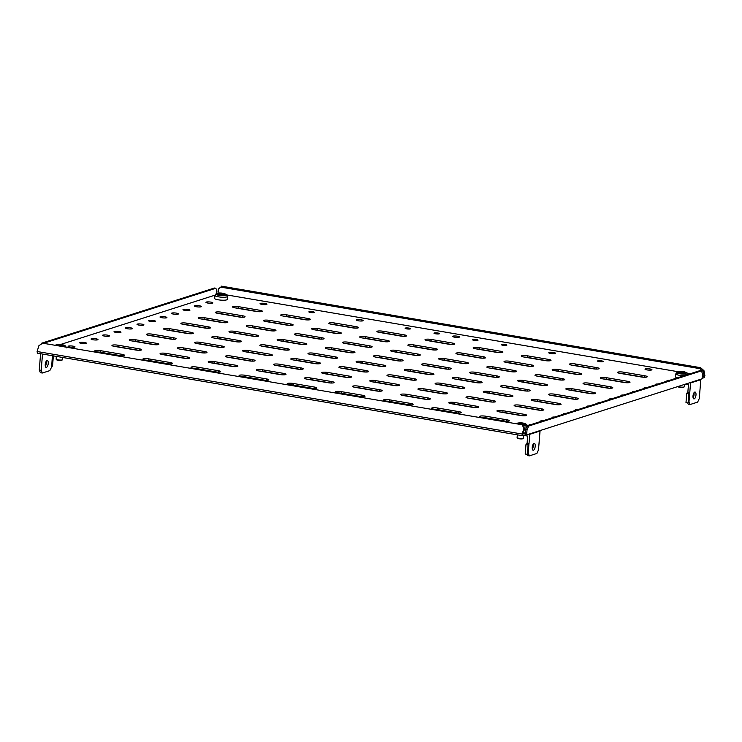 <?xml version="1.0" encoding="UTF-8"?>
<svg xmlns="http://www.w3.org/2000/svg" width="742" height="742" viewBox="0 0 742 742"><rect width="100%" height="100%" fill="white"/><g stroke="black" fill="none" stroke-linecap="round" stroke-linejoin="round"><path stroke-width="1.11" d="M222.368 293.368A4.443 0.844 -175.3 0 1 221.348 293.155L220.884 293.127A4.443 0.844 -175.3 0 1 218.881 293.229L218.658 293.266A4.443 0.844 -175.3 0 1 218.955 293.619A4.443 0.844 -175.3 0 1 218.871 293.767L219.131 293.86A4.443 0.844 -175.3 0 1 221.329 294.24L221.784 294.268A4.443 0.844 -175.3 0 1 223.796 294.166L224.01 294.12A4.443 0.844 -175.3 0 1 223.713 293.767A4.443 0.844 -175.3 0 1 223.806 293.619L223.546 293.526A4.443 0.844 -175.3 0 1 222.368 293.368M227.2 299.453A6.316 1.196 -175.3 0 1 218.194 299.796A6.316 1.196 -175.3 0 1 214.614 298.414L214.855 295.437A6.316 1.196 -175.3 0 0 218.436 296.828A6.316 1.196 -175.3 0 0 227.442 296.475L227.2 299.453M59.462 345.401A4.443 0.844 -175.3 0 1 60.482 345.605L60.946 345.642A4.443 0.844 -175.3 0 1 62.949 345.531L63.172 345.494A4.443 0.844 -175.3 0 1 62.875 345.141A4.443 0.844 -175.3 0 1 62.959 344.993L62.699 344.9A4.443 0.844 -175.3 0 1 60.501 344.529L60.037 344.501A4.443 0.844 -175.3 0 1 58.034 344.603L57.811 344.64A4.443 0.844 -175.3 0 1 58.108 344.993A4.443 0.844 -175.3 0 1 58.024 345.141L58.284 345.234A4.443 0.844 -175.3 0 1 59.462 345.401M62.69 357.477L62.514 359.675A3.209 0.603 -175.3 0 1 62.439 359.787L61.874 360.25A2.671 0.51 -175.3 0 1 58.117 360.306A2.671 0.51 -175.3 0 1 56.642 359.814L56.16 359.267A3.209 0.603 -175.3 0 1 56.114 359.147L56.336 356.401M62.439 359.787A3.209 0.603 -175.3 0 1 57.932 359.851A3.209 0.603 -175.3 0 1 56.16 359.267M522.516 423.172A4.443 0.844 -175.3 0 1 521.496 422.968L521.032 422.931A4.443 0.844 -175.3 0 1 519.029 423.042L518.825 423.098A4.443 0.844 -175.3 0 1 519.103 423.432A4.443 0.844 -175.3 0 1 519.02 423.58L519.279 423.673A4.443 0.844 -175.3 0 1 521.478 424.044L521.932 424.072A4.443 0.844 -175.3 0 1 523.945 423.97L524.14 423.914A4.443 0.844 -175.3 0 1 523.861 423.58A4.443 0.844 -175.3 0 1 523.954 423.432L523.694 423.339A4.443 0.844 -175.3 0 1 522.516 423.172M523.731 435.406L523.509 438.114A3.209 0.603 -175.3 0 1 523.435 438.225L522.869 438.689A2.671 0.51 -175.3 0 1 519.112 438.745A2.671 0.51 -175.3 0 1 517.638 438.253L517.155 437.706A3.209 0.603 -175.3 0 1 517.109 437.585L517.332 434.84M523.435 438.225A3.209 0.603 -175.3 0 1 518.927 438.29A3.209 0.603 -175.3 0 1 517.155 437.706M525.549 429.933A6.316 1.196 -175.3 0 1 524.121 430.026M681.221 372.484A4.443 0.844 -175.3 0 1 682.25 372.697L682.705 372.725A4.443 0.844 -175.3 0 1 684.718 372.623L684.912 372.558A4.443 0.844 -175.3 0 1 684.634 372.234A4.443 0.844 -175.3 0 1 684.727 372.085L684.467 371.992A4.443 0.844 -175.3 0 1 682.269 371.612L681.805 371.584A4.443 0.844 -175.3 0 1 679.802 371.686L679.579 371.733A4.443 0.844 -175.3 0 1 679.876 372.085A4.443 0.844 -175.3 0 1 679.793 372.234L680.052 372.326A4.443 0.844 -175.3 0 1 681.221 372.484M684.467 384.439L684.282 386.767A3.209 0.603 -175.3 0 1 684.207 386.879L683.642 387.343A2.671 0.51 -175.3 0 1 679.885 387.389A2.671 0.51 -175.3 0 1 678.411 386.907L678.04 386.489M684.207 386.879A3.209 0.603 -175.3 0 1 679.7 386.944A3.209 0.603 -175.3 0 1 678.086 386.48M677.298 377.863A6.316 1.196 -175.3 0 1 675.535 376.871L675.777 373.903A6.316 1.196 -175.3 0 0 679.357 375.285A6.316 1.196 -175.3 0 0 684.041 375.712M532.227 447.296A3.478 1.419 99.7 0 0 533.136 450.255A3.478 1.419 99.7 0 0 535.214 446.35A3.478 1.419 99.7 0 0 534.305 443.391A3.478 1.419 99.7 0 0 532.227 447.296M532.329 449.151A3.478 1.419 99.7 0 0 533.285 446.016A3.478 1.419 99.7 0 0 533.183 444.161M528.23 453.167L529.352 455.866L536.865 453.464L538.497 449.884L540.046 431.037L529.779 434.311L529.009 443.735L527.08 443.41L525.976 444.634L528.091 444.857L528.935 443.762L528.23 453.167M526.885 454.234L527.432 455.532L529.352 455.866M524.316 433.096L525.317 433.272L525.188 434.84L523.537 435.368L527.683 436.083L527.08 443.41M528.823 434.153L529.779 434.311M539.091 430.87L540.046 431.037M525.976 444.634L525.206 454.058L527.321 454.28L528.165 453.186M527.321 454.28L528.091 444.857M46.199 361.308A3.478 1.419 -80.3 0 1 46.31 363.163A3.478 1.419 -80.3 0 1 45.355 366.298M48.23 363.487A3.478 1.419 -80.3 0 1 46.152 367.392A3.478 1.419 -80.3 0 1 45.243 364.443A3.478 1.419 -80.3 0 1 47.321 360.538A3.478 1.419 -80.3 0 1 48.23 363.487M52.385 355.724L51.662 366.975L49.816 370.629L42.303 373.031L40.374 372.697L39.261 369.998L40.597 353.721M42.303 373.031L41.181 370.323L39.261 369.998M41.181 370.323L42.517 354.045M51.662 366.975L52.552 365.825L53.331 356.401L52.441 357.551M53.331 356.401L52.339 356.299M693 395.95A3.478 1.419 99.7 0 0 693.909 398.899A3.478 1.419 99.7 0 0 695.987 394.994A3.478 1.419 99.7 0 0 695.078 392.045A3.478 1.419 99.7 0 0 693 395.95M693.102 397.805A3.478 1.419 99.7 0 0 694.058 394.67A3.478 1.419 99.7 0 0 693.956 392.815M689.003 401.812L690.125 404.52L697.638 402.118L699.27 398.537L700.819 379.691L690.552 382.965L689.782 392.388L687.853 392.064L686.749 393.288L688.864 393.51L689.689 392.444L689.003 401.812M687.658 402.887L688.205 404.186L690.125 404.52M685.256 384.189L688.455 384.736L687.853 392.064M689.596 382.798L690.552 382.965M699.864 379.524L700.819 379.691M686.749 393.288L685.979 402.711L688.094 402.934L688.938 401.839M688.094 402.934L688.864 393.51M312.827 311.742A2.782 0.529 -175.3 0 1 314.413 312.345A2.782 0.529 -175.3 0 1 310.444 312.503A2.782 0.529 -175.3 0 1 308.867 311.89A2.782 0.529 -175.3 0 1 312.827 311.742M601.558 360.862A2.782 0.529 -175.3 0 1 603.135 361.475A2.782 0.529 -175.3 0 1 599.165 361.623A2.782 0.529 -175.3 0 1 597.588 361.02A2.782 0.529 -175.3 0 1 601.558 360.862M649.973 368.959A3.478 0.659 -175.3 0 1 651.949 369.72A3.478 0.659 -175.3 0 1 646.987 369.915A3.478 0.659 -175.3 0 1 645.011 369.145A3.478 0.659 -175.3 0 1 649.973 368.959M553.736 352.58A3.478 0.659 -175.3 0 1 555.702 353.34A3.478 0.659 -175.3 0 1 550.74 353.535A3.478 0.659 -175.3 0 1 548.774 352.775A3.478 0.659 -175.3 0 1 553.736 352.58M265.005 303.459A3.478 0.659 -175.3 0 1 266.981 304.22A3.478 0.659 -175.3 0 1 262.019 304.405A3.478 0.659 -175.3 0 1 260.052 303.645A3.478 0.659 -175.3 0 1 265.005 303.459M361.252 319.83A3.478 0.659 -175.3 0 1 363.218 320.59A3.478 0.659 -175.3 0 1 358.265 320.785A3.478 0.659 -175.3 0 1 356.29 320.025A3.478 0.659 -175.3 0 1 361.252 319.83M210.913 302.124A3.478 0.659 -175.3 0 1 212.88 302.884A3.478 0.659 -175.3 0 1 207.927 303.079A3.478 0.659 -175.3 0 1 205.951 302.319A3.478 0.659 -175.3 0 1 210.913 302.124M218.445 313.476A4.276 0.807 -175.3 0 1 221.32 313.755L241.827 317.242M215.764 312.113A4.276 0.807 -175.3 0 1 221.45 312.187L242.625 315.786A4.276 0.807 -175.3 0 1 245.055 316.723A4.276 0.807 -175.3 0 1 238.943 316.964L217.777 313.356A4.276 0.807 -175.3 0 1 215.347 312.419A4.276 0.807 -175.3 0 1 215.764 312.113M457.489 336.209A3.478 0.659 -175.3 0 1 459.465 336.97A3.478 0.659 -175.3 0 1 454.503 337.156A3.478 0.659 -175.3 0 1 452.527 336.395A3.478 0.659 -175.3 0 1 457.489 336.209M505.311 344.492A2.782 0.529 -175.3 0 1 506.888 345.095A2.782 0.529 -175.3 0 1 502.928 345.253A2.782 0.529 -175.3 0 1 501.342 344.64A2.782 0.529 -175.3 0 1 505.311 344.492M476.438 339.576A2.782 0.529 -175.3 0 1 478.015 340.188A2.782 0.529 -175.3 0 1 474.055 340.337A2.782 0.529 -175.3 0 1 472.478 339.734A2.782 0.529 -175.3 0 1 476.438 339.576M409.074 328.112A2.782 0.529 -175.3 0 1 410.651 328.725A2.782 0.529 -175.3 0 1 406.681 328.873A2.782 0.529 -175.3 0 1 405.104 328.27A2.782 0.529 -175.3 0 1 409.074 328.112M437.947 333.028A2.782 0.529 -175.3 0 1 439.524 333.64A2.782 0.529 -175.3 0 1 435.554 333.789A2.782 0.529 -175.3 0 1 433.977 333.177A2.782 0.529 -175.3 0 1 437.947 333.028M235.678 307.967A4.276 0.807 -175.3 0 1 238.553 308.255L259.06 311.742M232.997 306.613A4.276 0.807 -175.3 0 1 238.683 306.678L259.858 310.286A4.276 0.807 -175.3 0 1 262.288 311.223A4.276 0.807 -175.3 0 1 256.175 311.454L235.01 307.856A4.276 0.807 -175.3 0 1 232.58 306.919A4.276 0.807 -175.3 0 1 232.997 306.613M201.212 318.977A4.276 0.807 -175.3 0 1 204.087 319.264L224.594 322.751M198.531 317.622A4.276 0.807 -175.3 0 1 204.217 317.687L225.392 321.295A4.276 0.807 -175.3 0 1 227.813 322.232A4.276 0.807 -175.3 0 1 221.71 322.464L200.544 318.865A4.276 0.807 -175.3 0 1 198.114 317.928A4.276 0.807 -175.3 0 1 198.531 317.622M183.979 324.477A4.276 0.807 -175.3 0 1 186.854 324.764L207.361 328.252M181.298 323.122A4.276 0.807 -175.3 0 1 186.984 323.197L208.159 326.795A4.276 0.807 -175.3 0 1 210.58 327.732A4.276 0.807 -175.3 0 1 204.477 327.973L183.311 324.365A4.276 0.807 -175.3 0 1 180.881 323.429A4.276 0.807 -175.3 0 1 181.298 323.122M166.737 329.986A4.276 0.807 -175.3 0 1 169.621 330.264L190.128 333.761M164.065 328.632A4.276 0.807 -175.3 0 1 169.751 328.697L190.926 332.295A4.276 0.807 -175.3 0 1 193.347 333.241A4.276 0.807 -175.3 0 1 187.244 333.473L166.078 329.875A4.276 0.807 -175.3 0 1 163.648 328.938A4.276 0.807 -175.3 0 1 164.065 328.632M149.504 335.486A4.276 0.807 -175.3 0 1 152.388 335.774L172.895 339.261M146.833 334.132A4.276 0.807 -175.3 0 1 152.518 334.197L173.693 337.805A4.276 0.807 -175.3 0 1 176.114 338.742A4.276 0.807 -175.3 0 1 170.011 338.983L148.836 335.375A4.276 0.807 -175.3 0 1 146.415 334.438A4.276 0.807 -175.3 0 1 146.833 334.132M132.271 340.995A4.276 0.807 -175.3 0 1 135.155 341.274L155.662 344.761M129.6 339.641A4.276 0.807 -175.3 0 1 135.285 339.706L156.46 343.305A4.276 0.807 -175.3 0 1 158.881 344.242A4.276 0.807 -175.3 0 1 152.778 344.483L131.603 340.884A4.276 0.807 -175.3 0 1 129.182 339.938A4.276 0.807 -175.3 0 1 129.6 339.641M115.038 346.495A4.276 0.807 -175.3 0 1 117.922 346.783L138.429 350.27M112.367 345.141A4.276 0.807 -175.3 0 1 118.052 345.206L139.227 348.814A4.276 0.807 -175.3 0 1 141.648 349.751A4.276 0.807 -175.3 0 1 135.545 349.983L114.37 346.384A4.276 0.807 -175.3 0 1 111.949 345.447A4.276 0.807 -175.3 0 1 112.367 345.141M97.805 352.005A4.276 0.807 -175.3 0 1 100.689 352.283L121.196 355.77M95.134 350.641A4.276 0.807 -175.3 0 1 100.819 350.716L121.994 354.314A4.276 0.807 -175.3 0 1 124.415 355.251A4.276 0.807 -175.3 0 1 118.312 355.492L97.137 351.884A4.276 0.807 -175.3 0 1 94.716 350.947A4.276 0.807 -175.3 0 1 95.134 350.641M283.796 316.157A4.276 0.807 -175.3 0 1 286.672 316.435L307.179 319.932M281.116 314.803A4.276 0.807 -175.3 0 1 286.802 314.868L307.976 318.476A4.276 0.807 -175.3 0 1 310.406 319.412A4.276 0.807 -175.3 0 1 304.303 319.644L283.129 316.046A4.276 0.807 -175.3 0 1 280.699 315.109A4.276 0.807 -175.3 0 1 281.116 314.803M266.563 321.657A4.276 0.807 -175.3 0 1 269.439 321.945L289.946 325.432M263.883 320.303A4.276 0.807 -175.3 0 1 269.569 320.377L290.743 323.976A4.276 0.807 -175.3 0 1 293.173 324.913A4.276 0.807 -175.3 0 1 287.071 325.154L265.896 321.546A4.276 0.807 -175.3 0 1 263.466 320.609A4.276 0.807 -175.3 0 1 263.883 320.303M249.331 327.166A4.276 0.807 -175.3 0 1 252.206 327.445L272.713 330.932M246.65 325.812A4.276 0.807 -175.3 0 1 252.336 325.877L273.51 329.476A4.276 0.807 -175.3 0 1 275.941 330.413A4.276 0.807 -175.3 0 1 269.838 330.654L248.663 327.055A4.276 0.807 -175.3 0 1 246.233 326.109A4.276 0.807 -175.3 0 1 246.65 325.812M232.098 332.666A4.276 0.807 -175.3 0 1 234.973 332.954L255.48 336.441M229.417 331.312A4.276 0.807 -175.3 0 1 235.103 331.377L256.278 334.985A4.276 0.807 -175.3 0 1 258.708 335.922A4.276 0.807 -175.3 0 1 252.605 336.154L231.43 332.555A4.276 0.807 -175.3 0 1 229 331.618A4.276 0.807 -175.3 0 1 229.417 331.312M214.865 338.176A4.276 0.807 -175.3 0 1 217.74 338.454L238.247 341.941M212.184 336.822A4.276 0.807 -175.3 0 1 217.87 336.887L239.045 340.485A4.276 0.807 -175.3 0 1 241.475 341.422A4.276 0.807 -175.3 0 1 235.372 341.663L214.197 338.055A4.276 0.807 -175.3 0 1 211.767 337.118A4.276 0.807 -175.3 0 1 212.184 336.822M197.632 343.676A4.276 0.807 -175.3 0 1 200.507 343.963L221.014 347.451M194.951 342.322A4.276 0.807 -175.3 0 1 200.637 342.387L221.812 345.995A4.276 0.807 -175.3 0 1 224.242 346.931A4.276 0.807 -175.3 0 1 218.129 347.163L196.964 343.565A4.276 0.807 -175.3 0 1 194.534 342.628A4.276 0.807 -175.3 0 1 194.951 342.322M180.399 349.185A4.276 0.807 -175.3 0 1 183.274 349.463L203.781 352.951M177.718 347.822A4.276 0.807 -175.3 0 1 183.404 347.896L204.579 351.495A4.276 0.807 -175.3 0 1 207.009 352.431A4.276 0.807 -175.3 0 1 200.897 352.673L179.731 349.065A4.276 0.807 -175.3 0 1 177.301 348.128A4.276 0.807 -175.3 0 1 177.718 347.822M163.166 354.685A4.276 0.807 -175.3 0 1 166.041 354.964L186.548 358.46M160.485 353.331A4.276 0.807 -175.3 0 1 166.171 353.396L187.346 357.004A4.276 0.807 -175.3 0 1 189.766 357.941A4.276 0.807 -175.3 0 1 183.664 358.173L162.498 354.574A4.276 0.807 -175.3 0 1 160.068 353.637A4.276 0.807 -175.3 0 1 160.485 353.331M145.933 360.185A4.276 0.807 -175.3 0 1 148.808 360.473L169.315 363.96M143.252 358.831A4.276 0.807 -175.3 0 1 148.938 358.905L170.113 362.504A4.276 0.807 -175.3 0 1 172.534 363.441A4.276 0.807 -175.3 0 1 166.431 363.682L145.265 360.074A4.276 0.807 -175.3 0 1 142.835 359.137A4.276 0.807 -175.3 0 1 143.252 358.831M331.915 324.347A4.276 0.807 -175.3 0 1 334.79 324.625L355.297 328.112M329.235 322.993A4.276 0.807 -175.3 0 1 334.92 323.058L356.095 326.656A4.276 0.807 -175.3 0 1 358.525 327.593A4.276 0.807 -175.3 0 1 352.422 327.834L331.247 324.226A4.276 0.807 -175.3 0 1 328.817 323.289A4.276 0.807 -175.3 0 1 329.235 322.993M314.682 329.847A4.276 0.807 -175.3 0 1 317.557 330.134L338.064 333.622M312.002 328.493A4.276 0.807 -175.3 0 1 317.687 328.558L338.862 332.166A4.276 0.807 -175.3 0 1 341.292 333.102A4.276 0.807 -175.3 0 1 335.189 333.334L314.014 329.736A4.276 0.807 -175.3 0 1 311.584 328.799A4.276 0.807 -175.3 0 1 312.002 328.493M297.449 335.356A4.276 0.807 -175.3 0 1 300.325 335.634L320.832 339.122M294.769 333.993A4.276 0.807 -175.3 0 1 300.454 334.067L321.629 337.666A4.276 0.807 -175.3 0 1 324.059 338.602A4.276 0.807 -175.3 0 1 317.956 338.844L296.781 335.236A4.276 0.807 -175.3 0 1 294.351 334.299A4.276 0.807 -175.3 0 1 294.769 333.993M280.216 340.856A4.276 0.807 -175.3 0 1 283.092 341.144L303.599 344.631M277.536 339.502A4.276 0.807 -175.3 0 1 283.221 339.567L304.396 343.175A4.276 0.807 -175.3 0 1 306.826 344.112A4.276 0.807 -175.3 0 1 300.723 344.344L279.548 340.745A4.276 0.807 -175.3 0 1 277.118 339.808A4.276 0.807 -175.3 0 1 277.536 339.502M262.983 346.356A4.276 0.807 -175.3 0 1 265.859 346.644L286.366 350.131M260.303 345.002A4.276 0.807 -175.3 0 1 265.988 345.076L287.163 348.675A4.276 0.807 -175.3 0 1 289.593 349.612A4.276 0.807 -175.3 0 1 283.49 349.853L262.316 346.245A4.276 0.807 -175.3 0 1 259.885 345.308A4.276 0.807 -175.3 0 1 260.303 345.002M245.75 351.866A4.276 0.807 -175.3 0 1 248.626 352.144L269.133 355.641M243.07 350.512A4.276 0.807 -175.3 0 1 248.755 350.576L269.93 354.175A4.276 0.807 -175.3 0 1 272.36 355.121A4.276 0.807 -175.3 0 1 266.257 355.353L245.083 351.754A4.276 0.807 -175.3 0 1 242.653 350.818A4.276 0.807 -175.3 0 1 243.07 350.512M228.517 357.366A4.276 0.807 -175.3 0 1 231.393 357.653L251.9 361.141M225.837 356.012A4.276 0.807 -175.3 0 1 231.523 356.077L252.697 359.685A4.276 0.807 -175.3 0 1 255.127 360.621A4.276 0.807 -175.3 0 1 249.024 360.853L227.85 357.254A4.276 0.807 -175.3 0 1 225.42 356.318A4.276 0.807 -175.3 0 1 225.837 356.012M211.285 362.875A4.276 0.807 -175.3 0 1 214.16 363.153L234.667 366.641M208.604 361.521A4.276 0.807 -175.3 0 1 214.29 361.586L235.464 365.185A4.276 0.807 -175.3 0 1 237.894 366.121A4.276 0.807 -175.3 0 1 231.792 366.363L210.617 362.764A4.276 0.807 -175.3 0 1 208.187 361.818A4.276 0.807 -175.3 0 1 208.604 361.521M194.052 368.375A4.276 0.807 -175.3 0 1 196.927 368.663L217.434 372.15M191.371 367.021A4.276 0.807 -175.3 0 1 197.057 367.086L218.231 370.694A4.276 0.807 -175.3 0 1 220.662 371.631A4.276 0.807 -175.3 0 1 214.559 371.863L193.384 368.264A4.276 0.807 -175.3 0 1 190.954 367.327A4.276 0.807 -175.3 0 1 191.371 367.021M380.034 332.527A4.276 0.807 -175.3 0 1 382.918 332.815L403.425 336.302M377.353 331.173A4.276 0.807 -175.3 0 1 383.048 331.247L404.214 334.846A4.276 0.807 -175.3 0 1 406.644 335.783A4.276 0.807 -175.3 0 1 400.541 336.024L379.366 332.416A4.276 0.807 -175.3 0 1 376.945 331.479A4.276 0.807 -175.3 0 1 377.353 331.173M362.801 338.037A4.276 0.807 -175.3 0 1 365.685 338.315L386.183 341.812M360.12 336.683A4.276 0.807 -175.3 0 1 365.815 336.747L386.981 340.346A4.276 0.807 -175.3 0 1 389.411 341.292A4.276 0.807 -175.3 0 1 383.308 341.524L362.133 337.925A4.276 0.807 -175.3 0 1 359.703 336.989A4.276 0.807 -175.3 0 1 360.12 336.683M345.568 343.537A4.276 0.807 -175.3 0 1 348.452 343.824L368.95 347.312M342.887 342.183A4.276 0.807 -175.3 0 1 348.582 342.257L369.748 345.855A4.276 0.807 -175.3 0 1 372.178 346.792A4.276 0.807 -175.3 0 1 366.075 347.033L344.9 343.425A4.276 0.807 -175.3 0 1 342.47 342.489A4.276 0.807 -175.3 0 1 342.887 342.183M328.335 349.046A4.276 0.807 -175.3 0 1 331.22 349.324L351.717 352.812M325.655 347.692A4.276 0.807 -175.3 0 1 331.34 347.757L352.515 351.356A4.276 0.807 -175.3 0 1 354.945 352.292A4.276 0.807 -175.3 0 1 348.842 352.533L327.667 348.935A4.276 0.807 -175.3 0 1 325.237 347.989A4.276 0.807 -175.3 0 1 325.655 347.692M311.102 354.546A4.276 0.807 -175.3 0 1 313.987 354.834L334.484 358.321M308.422 353.192A4.276 0.807 -175.3 0 1 314.107 353.257L335.282 356.865A4.276 0.807 -175.3 0 1 337.712 357.802A4.276 0.807 -175.3 0 1 331.609 358.034L310.434 354.435A4.276 0.807 -175.3 0 1 308.004 353.498A4.276 0.807 -175.3 0 1 308.422 353.192M293.869 360.055A4.276 0.807 -175.3 0 1 296.744 360.334L317.251 363.821M291.189 358.692A4.276 0.807 -175.3 0 1 296.874 358.766L318.049 362.365A4.276 0.807 -175.3 0 1 320.479 363.302A4.276 0.807 -175.3 0 1 314.376 363.543L293.201 359.935A4.276 0.807 -175.3 0 1 290.771 358.998A4.276 0.807 -175.3 0 1 291.189 358.692M276.636 365.556A4.276 0.807 -175.3 0 1 279.511 365.843L300.018 369.33M273.956 364.201A4.276 0.807 -175.3 0 1 279.641 364.266L300.816 367.874A4.276 0.807 -175.3 0 1 303.246 368.811A4.276 0.807 -175.3 0 1 297.143 369.043L275.968 365.444A4.276 0.807 -175.3 0 1 273.538 364.507A4.276 0.807 -175.3 0 1 273.956 364.201M259.403 371.065A4.276 0.807 -175.3 0 1 262.278 371.343L282.785 374.831M256.723 369.702A4.276 0.807 -175.3 0 1 262.408 369.776L283.583 373.374A4.276 0.807 -175.3 0 1 286.013 374.311A4.276 0.807 -175.3 0 1 279.91 374.552L258.735 370.944A4.276 0.807 -175.3 0 1 256.305 370.008A4.276 0.807 -175.3 0 1 256.723 369.702M242.17 376.565A4.276 0.807 -175.3 0 1 245.045 376.843L265.553 380.34M239.49 375.211A4.276 0.807 -175.3 0 1 245.175 375.276L266.35 378.884A4.276 0.807 -175.3 0 1 268.78 379.821A4.276 0.807 -175.3 0 1 262.677 380.052L241.502 376.454A4.276 0.807 -175.3 0 1 239.072 375.517A4.276 0.807 -175.3 0 1 239.49 375.211M428.153 340.717A4.276 0.807 -175.3 0 1 431.037 341.005L451.544 344.492M425.481 339.363A4.276 0.807 -175.3 0 1 431.167 339.428L452.342 343.036A4.276 0.807 -175.3 0 1 454.763 343.973A4.276 0.807 -175.3 0 1 448.66 344.205L427.485 340.606A4.276 0.807 -175.3 0 1 425.064 339.669A4.276 0.807 -175.3 0 1 425.481 339.363M410.92 346.226A4.276 0.807 -175.3 0 1 413.804 346.505L434.311 349.992M408.239 344.872A4.276 0.807 -175.3 0 1 413.934 344.937L435.109 348.536A4.276 0.807 -175.3 0 1 437.53 349.473A4.276 0.807 -175.3 0 1 431.427 349.714L410.252 346.106A4.276 0.807 -175.3 0 1 407.831 345.169A4.276 0.807 -175.3 0 1 408.239 344.872M393.687 351.727A4.276 0.807 -175.3 0 1 396.571 352.014L417.078 355.501M391.006 350.372A4.276 0.807 -175.3 0 1 396.701 350.437L417.876 354.045A4.276 0.807 -175.3 0 1 420.297 354.982A4.276 0.807 -175.3 0 1 414.194 355.214L393.019 351.615A4.276 0.807 -175.3 0 1 390.598 350.678A4.276 0.807 -175.3 0 1 391.006 350.372M376.454 357.236A4.276 0.807 -175.3 0 1 379.338 357.514L399.845 361.002M373.773 355.872A4.276 0.807 -175.3 0 1 379.468 355.947L400.634 359.545A4.276 0.807 -175.3 0 1 403.064 360.482A4.276 0.807 -175.3 0 1 396.961 360.723L375.786 357.115A4.276 0.807 -175.3 0 1 373.365 356.179A4.276 0.807 -175.3 0 1 373.773 355.872M359.221 362.736A4.276 0.807 -175.3 0 1 362.105 363.014L382.612 366.511M356.54 361.382A4.276 0.807 -175.3 0 1 362.235 361.447L383.401 365.055A4.276 0.807 -175.3 0 1 385.831 365.992A4.276 0.807 -175.3 0 1 379.728 366.223L358.553 362.625A4.276 0.807 -175.3 0 1 356.132 361.688A4.276 0.807 -175.3 0 1 356.54 361.382M341.988 368.236A4.276 0.807 -175.3 0 1 344.872 368.524L365.379 372.011M339.307 366.882A4.276 0.807 -175.3 0 1 345.002 366.956L366.168 370.555A4.276 0.807 -175.3 0 1 368.598 371.492A4.276 0.807 -175.3 0 1 362.495 371.733L341.32 368.125A4.276 0.807 -175.3 0 1 338.899 367.188A4.276 0.807 -175.3 0 1 339.307 366.882M324.755 373.745A4.276 0.807 -175.3 0 1 327.639 374.024L348.137 377.52M322.074 372.391A4.276 0.807 -175.3 0 1 327.769 372.456L348.935 376.055A4.276 0.807 -175.3 0 1 351.365 377.001A4.276 0.807 -175.3 0 1 345.262 377.233L324.087 373.634A4.276 0.807 -175.3 0 1 321.657 372.688A4.276 0.807 -175.3 0 1 322.074 372.391M307.522 379.245A4.276 0.807 -175.3 0 1 310.406 379.533L330.904 383.02M304.841 377.891A4.276 0.807 -175.3 0 1 310.536 377.956L331.702 381.564A4.276 0.807 -175.3 0 1 334.132 382.501A4.276 0.807 -175.3 0 1 328.029 382.733L306.854 379.134A4.276 0.807 -175.3 0 1 304.424 378.197A4.276 0.807 -175.3 0 1 304.841 377.891M290.289 384.755A4.276 0.807 -175.3 0 1 293.173 385.033L313.671 388.52M287.608 383.401A4.276 0.807 -175.3 0 1 293.294 383.466L314.469 387.064A4.276 0.807 -175.3 0 1 316.899 388.001A4.276 0.807 -175.3 0 1 310.796 388.242L289.621 384.634A4.276 0.807 -175.3 0 1 287.191 383.697A4.276 0.807 -175.3 0 1 287.608 383.401M476.281 348.907A4.276 0.807 -175.3 0 1 479.156 349.194L499.663 352.682M473.6 347.553A4.276 0.807 -175.3 0 1 479.286 347.618L500.46 351.226A4.276 0.807 -175.3 0 1 502.881 352.162A4.276 0.807 -175.3 0 1 496.778 352.394L475.613 348.796A4.276 0.807 -175.3 0 1 473.183 347.859A4.276 0.807 -175.3 0 1 473.6 347.553M459.048 354.407A4.276 0.807 -175.3 0 1 461.923 354.695L482.43 358.182M456.367 353.053A4.276 0.807 -175.3 0 1 462.053 353.127L483.228 356.726A4.276 0.807 -175.3 0 1 485.648 357.663A4.276 0.807 -175.3 0 1 479.545 357.904L458.38 354.296A4.276 0.807 -175.3 0 1 455.95 353.359A4.276 0.807 -175.3 0 1 456.367 353.053M441.805 359.916A4.276 0.807 -175.3 0 1 444.69 360.195L465.197 363.691M439.134 358.562A4.276 0.807 -175.3 0 1 444.82 358.627L465.995 362.226A4.276 0.807 -175.3 0 1 468.415 363.172A4.276 0.807 -175.3 0 1 462.312 363.404L441.147 359.805A4.276 0.807 -175.3 0 1 438.717 358.868A4.276 0.807 -175.3 0 1 439.134 358.562M424.572 365.416A4.276 0.807 -175.3 0 1 427.457 365.704L447.964 369.191M421.901 364.062A4.276 0.807 -175.3 0 1 427.587 364.127L448.762 367.735A4.276 0.807 -175.3 0 1 451.182 368.672A4.276 0.807 -175.3 0 1 445.079 368.904L423.905 365.305A4.276 0.807 -175.3 0 1 421.484 364.368A4.276 0.807 -175.3 0 1 421.901 364.062M407.339 370.926A4.276 0.807 -175.3 0 1 410.224 371.204L430.731 374.691M404.668 369.572A4.276 0.807 -175.3 0 1 410.354 369.637L431.529 373.235A4.276 0.807 -175.3 0 1 433.949 374.172A4.276 0.807 -175.3 0 1 427.846 374.413L406.672 370.815A4.276 0.807 -175.3 0 1 404.251 369.868A4.276 0.807 -175.3 0 1 404.668 369.572M390.107 376.426A4.276 0.807 -175.3 0 1 392.991 376.713L413.498 380.201M387.435 375.072A4.276 0.807 -175.3 0 1 393.121 375.137L414.296 378.745A4.276 0.807 -175.3 0 1 416.716 379.681A4.276 0.807 -175.3 0 1 410.614 379.913L389.439 376.315A4.276 0.807 -175.3 0 1 387.018 375.378A4.276 0.807 -175.3 0 1 387.435 375.072M372.874 381.935A4.276 0.807 -175.3 0 1 375.758 382.213L396.265 385.701M370.202 380.572A4.276 0.807 -175.3 0 1 375.888 380.646L397.063 384.245A4.276 0.807 -175.3 0 1 399.484 385.181A4.276 0.807 -175.3 0 1 393.381 385.423L372.206 381.815A4.276 0.807 -175.3 0 1 369.785 380.878A4.276 0.807 -175.3 0 1 370.202 380.572M355.641 387.435A4.276 0.807 -175.3 0 1 358.525 387.723L379.032 391.21M352.96 386.081A4.276 0.807 -175.3 0 1 358.655 386.146L379.83 389.754A4.276 0.807 -175.3 0 1 382.251 390.691A4.276 0.807 -175.3 0 1 376.148 390.923L354.973 387.324A4.276 0.807 -175.3 0 1 352.552 386.387A4.276 0.807 -175.3 0 1 352.96 386.081M338.408 392.935A4.276 0.807 -175.3 0 1 341.292 393.223L361.799 396.71M335.727 391.581A4.276 0.807 -175.3 0 1 341.422 391.655L362.588 395.254A4.276 0.807 -175.3 0 1 365.018 396.191A4.276 0.807 -175.3 0 1 358.915 396.432L337.74 392.824A4.276 0.807 -175.3 0 1 335.319 391.887A4.276 0.807 -175.3 0 1 335.727 391.581M524.399 357.097A4.276 0.807 -175.3 0 1 527.274 357.375L547.782 360.862M521.719 355.743A4.276 0.807 -175.3 0 1 527.404 355.808L548.579 359.406A4.276 0.807 -175.3 0 1 551.009 360.343A4.276 0.807 -175.3 0 1 544.906 360.584L523.731 356.985A4.276 0.807 -175.3 0 1 521.301 356.039A4.276 0.807 -175.3 0 1 521.719 355.743M507.166 362.597A4.276 0.807 -175.3 0 1 510.042 362.884L530.549 366.372M504.486 361.243A4.276 0.807 -175.3 0 1 510.171 361.308L531.346 364.916A4.276 0.807 -175.3 0 1 533.776 365.852A4.276 0.807 -175.3 0 1 527.673 366.084L506.498 362.486A4.276 0.807 -175.3 0 1 504.068 361.549A4.276 0.807 -175.3 0 1 504.486 361.243M489.933 368.106A4.276 0.807 -175.3 0 1 492.809 368.384L513.316 371.872M487.253 366.743A4.276 0.807 -175.3 0 1 492.938 366.817L514.113 370.416A4.276 0.807 -175.3 0 1 516.543 371.352A4.276 0.807 -175.3 0 1 510.431 371.594L489.266 367.986A4.276 0.807 -175.3 0 1 486.835 367.049A4.276 0.807 -175.3 0 1 487.253 366.743M472.7 373.606A4.276 0.807 -175.3 0 1 475.576 373.894L496.083 377.381M470.02 372.252A4.276 0.807 -175.3 0 1 475.705 372.317L496.88 375.925A4.276 0.807 -175.3 0 1 499.31 376.862A4.276 0.807 -175.3 0 1 493.198 377.094L472.033 373.495A4.276 0.807 -175.3 0 1 469.603 372.558A4.276 0.807 -175.3 0 1 470.02 372.252M455.467 379.116A4.276 0.807 -175.3 0 1 458.343 379.394L478.85 382.881M452.787 377.752A4.276 0.807 -175.3 0 1 458.473 377.826L479.647 381.425A4.276 0.807 -175.3 0 1 482.077 382.362A4.276 0.807 -175.3 0 1 475.965 382.603L454.8 378.995A4.276 0.807 -175.3 0 1 452.37 378.058A4.276 0.807 -175.3 0 1 452.787 377.752M438.234 384.616A4.276 0.807 -175.3 0 1 441.11 384.894L461.617 388.391M435.554 383.262A4.276 0.807 -175.3 0 1 441.24 383.326L462.414 386.934A4.276 0.807 -175.3 0 1 464.835 387.871A4.276 0.807 -175.3 0 1 458.732 388.103L437.567 384.504A4.276 0.807 -175.3 0 1 435.137 383.568A4.276 0.807 -175.3 0 1 435.554 383.262M421.002 390.116A4.276 0.807 -175.3 0 1 423.877 390.403L444.384 393.891M418.321 388.762A4.276 0.807 -175.3 0 1 424.007 388.836L445.181 392.435A4.276 0.807 -175.3 0 1 447.602 393.371A4.276 0.807 -175.3 0 1 441.499 393.612L420.334 390.004A4.276 0.807 -175.3 0 1 417.904 389.068A4.276 0.807 -175.3 0 1 418.321 388.762M403.759 395.625A4.276 0.807 -175.3 0 1 406.644 395.903L427.151 399.4M401.088 394.271A4.276 0.807 -175.3 0 1 406.774 394.336L427.948 397.935A4.276 0.807 -175.3 0 1 430.369 398.881A4.276 0.807 -175.3 0 1 424.266 399.113L403.101 395.514A4.276 0.807 -175.3 0 1 400.671 394.568A4.276 0.807 -175.3 0 1 401.088 394.271M386.526 401.125A4.276 0.807 -175.3 0 1 389.411 401.413L409.918 404.9M383.855 399.771A4.276 0.807 -175.3 0 1 389.541 399.836L410.716 403.444A4.276 0.807 -175.3 0 1 413.136 404.381A4.276 0.807 -175.3 0 1 407.033 404.613L385.859 401.014A4.276 0.807 -175.3 0 1 383.438 400.077A4.276 0.807 -175.3 0 1 383.855 399.771M572.518 365.287A4.276 0.807 -175.3 0 1 575.393 365.565L595.9 369.052M569.837 363.923A4.276 0.807 -175.3 0 1 575.523 363.997L596.698 367.596A4.276 0.807 -175.3 0 1 599.128 368.533A4.276 0.807 -175.3 0 1 593.025 368.774L571.85 365.166A4.276 0.807 -175.3 0 1 569.42 364.229A4.276 0.807 -175.3 0 1 569.837 363.923M555.285 370.787A4.276 0.807 -175.3 0 1 558.16 371.065L578.667 374.562M552.604 369.433A4.276 0.807 -175.3 0 1 558.29 369.497L579.465 373.105A4.276 0.807 -175.3 0 1 581.895 374.042A4.276 0.807 -175.3 0 1 575.792 374.274L554.617 370.675A4.276 0.807 -175.3 0 1 552.187 369.739A4.276 0.807 -175.3 0 1 552.604 369.433M538.052 376.287A4.276 0.807 -175.3 0 1 540.927 376.574L561.434 380.062M535.372 374.933A4.276 0.807 -175.3 0 1 541.057 375.007L562.232 378.606A4.276 0.807 -175.3 0 1 564.662 379.542A4.276 0.807 -175.3 0 1 558.559 379.783L537.384 376.175A4.276 0.807 -175.3 0 1 534.954 375.239A4.276 0.807 -175.3 0 1 535.372 374.933M520.819 381.796A4.276 0.807 -175.3 0 1 523.694 382.074L544.201 385.571M518.139 380.442A4.276 0.807 -175.3 0 1 523.824 380.507L544.999 384.106A4.276 0.807 -175.3 0 1 547.429 385.052A4.276 0.807 -175.3 0 1 541.326 385.284L520.151 381.685A4.276 0.807 -175.3 0 1 517.721 380.748A4.276 0.807 -175.3 0 1 518.139 380.442M503.586 387.296A4.276 0.807 -175.3 0 1 506.461 387.584L526.968 391.071M500.906 385.942A4.276 0.807 -175.3 0 1 506.591 386.007L527.766 389.615A4.276 0.807 -175.3 0 1 530.196 390.552A4.276 0.807 -175.3 0 1 524.093 390.784L502.918 387.185A4.276 0.807 -175.3 0 1 500.488 386.248A4.276 0.807 -175.3 0 1 500.906 385.942M486.353 392.806A4.276 0.807 -175.3 0 1 489.228 393.084L509.735 396.571M483.673 391.451A4.276 0.807 -175.3 0 1 489.358 391.516L510.533 395.115A4.276 0.807 -175.3 0 1 512.963 396.052A4.276 0.807 -175.3 0 1 506.86 396.293L485.685 392.685A4.276 0.807 -175.3 0 1 483.255 391.748A4.276 0.807 -175.3 0 1 483.673 391.451M469.12 398.306A4.276 0.807 -175.3 0 1 471.995 398.593L492.502 402.081M466.44 396.951A4.276 0.807 -175.3 0 1 472.125 397.016L493.3 400.624A4.276 0.807 -175.3 0 1 495.73 401.561A4.276 0.807 -175.3 0 1 489.627 401.793L468.452 398.194A4.276 0.807 -175.3 0 1 466.022 397.258A4.276 0.807 -175.3 0 1 466.44 396.951M451.887 403.815A4.276 0.807 -175.3 0 1 454.763 404.093L475.27 407.581M449.207 402.452A4.276 0.807 -175.3 0 1 454.892 402.526L476.067 406.124A4.276 0.807 -175.3 0 1 478.497 407.061A4.276 0.807 -175.3 0 1 472.385 407.302L451.219 403.694A4.276 0.807 -175.3 0 1 448.789 402.758A4.276 0.807 -175.3 0 1 449.207 402.452M434.654 409.315A4.276 0.807 -175.3 0 1 437.53 409.603L458.037 413.09M431.974 407.961A4.276 0.807 -175.3 0 1 437.659 408.026L458.834 411.634A4.276 0.807 -175.3 0 1 461.264 412.571A4.276 0.807 -175.3 0 1 455.152 412.802L433.987 409.204A4.276 0.807 -175.3 0 1 431.556 408.267A4.276 0.807 -175.3 0 1 431.974 407.961M620.637 373.467A4.276 0.807 -175.3 0 1 623.521 373.755L644.019 377.242M617.956 372.113A4.276 0.807 -175.3 0 1 623.651 372.178L644.817 375.786A4.276 0.807 -175.3 0 1 647.247 376.723A4.276 0.807 -175.3 0 1 641.144 376.964L619.969 373.356A4.276 0.807 -175.3 0 1 617.539 372.419A4.276 0.807 -175.3 0 1 617.956 372.113M603.404 378.977A4.276 0.807 -175.3 0 1 606.288 379.255L626.786 382.742M600.723 377.622A4.276 0.807 -175.3 0 1 606.409 377.687L627.584 381.286A4.276 0.807 -175.3 0 1 630.014 382.223A4.276 0.807 -175.3 0 1 623.911 382.464L602.736 378.865A4.276 0.807 -175.3 0 1 600.306 377.919A4.276 0.807 -175.3 0 1 600.723 377.622M586.171 384.477A4.276 0.807 -175.3 0 1 589.055 384.764L609.553 388.252M583.49 383.122A4.276 0.807 -175.3 0 1 589.176 383.187L610.351 386.795A4.276 0.807 -175.3 0 1 612.781 387.732A4.276 0.807 -175.3 0 1 606.678 387.964L585.503 384.365A4.276 0.807 -175.3 0 1 583.073 383.428A4.276 0.807 -175.3 0 1 583.49 383.122M568.938 389.986A4.276 0.807 -175.3 0 1 571.813 390.264L592.32 393.752M566.257 388.623A4.276 0.807 -175.3 0 1 571.943 388.697L593.118 392.295A4.276 0.807 -175.3 0 1 595.548 393.232A4.276 0.807 -175.3 0 1 589.445 393.473L568.27 389.865A4.276 0.807 -175.3 0 1 565.84 388.929A4.276 0.807 -175.3 0 1 566.257 388.623M551.705 395.486A4.276 0.807 -175.3 0 1 554.58 395.774L575.087 399.261M549.024 394.132A4.276 0.807 -175.3 0 1 554.71 394.197L575.885 397.805A4.276 0.807 -175.3 0 1 578.315 398.742A4.276 0.807 -175.3 0 1 572.212 398.973L551.037 395.375A4.276 0.807 -175.3 0 1 548.607 394.438A4.276 0.807 -175.3 0 1 549.024 394.132M534.472 400.986A4.276 0.807 -175.3 0 1 537.347 401.274L557.854 404.761M531.791 399.632A4.276 0.807 -175.3 0 1 537.477 399.706L558.652 403.305A4.276 0.807 -175.3 0 1 561.082 404.242A4.276 0.807 -175.3 0 1 554.979 404.483L533.804 400.875A4.276 0.807 -175.3 0 1 531.374 399.938A4.276 0.807 -175.3 0 1 531.791 399.632M517.239 406.495A4.276 0.807 -175.3 0 1 520.114 406.774L540.621 410.27M514.558 405.141A4.276 0.807 -175.3 0 1 520.244 405.206L541.419 408.814A4.276 0.807 -175.3 0 1 543.849 409.751A4.276 0.807 -175.3 0 1 537.746 409.983L516.571 406.384A4.276 0.807 -175.3 0 1 514.141 405.447A4.276 0.807 -175.3 0 1 514.558 405.141M500.006 411.995A4.276 0.807 -175.3 0 1 502.881 412.283L523.388 415.77M497.326 410.641A4.276 0.807 -175.3 0 1 503.011 410.716L524.186 414.314A4.276 0.807 -175.3 0 1 526.616 415.251A4.276 0.807 -175.3 0 1 520.513 415.492L499.338 411.884A4.276 0.807 -175.3 0 1 496.908 410.947A4.276 0.807 -175.3 0 1 497.326 410.641M482.773 417.505A4.276 0.807 -175.3 0 1 485.648 417.783L506.155 421.27M480.093 416.151A4.276 0.807 -175.3 0 1 485.778 416.216L506.953 419.814A4.276 0.807 -175.3 0 1 509.383 420.751A4.276 0.807 -175.3 0 1 503.28 420.992L482.105 417.394A4.276 0.807 -175.3 0 1 479.675 416.447A4.276 0.807 -175.3 0 1 480.093 416.151M199.422 305.797A3.478 0.659 -175.3 0 1 201.397 306.557A3.478 0.659 -175.3 0 1 196.435 306.752A3.478 0.659 -175.3 0 1 194.46 305.982A3.478 0.659 -175.3 0 1 199.422 305.797M187.93 309.46A3.478 0.659 -175.3 0 1 189.906 310.221A3.478 0.659 -175.3 0 1 184.944 310.416A3.478 0.659 -175.3 0 1 182.977 309.655A3.478 0.659 -175.3 0 1 187.93 309.46M176.448 313.133A3.478 0.659 -175.3 0 1 178.414 313.894A3.478 0.659 -175.3 0 1 173.452 314.089A3.478 0.659 -175.3 0 1 171.485 313.328A3.478 0.659 -175.3 0 1 176.448 313.133M164.956 316.806A3.478 0.659 -175.3 0 1 166.922 317.567A3.478 0.659 -175.3 0 1 161.969 317.752A3.478 0.659 -175.3 0 1 159.994 316.992A3.478 0.659 -175.3 0 1 164.956 316.806M153.464 320.47A3.478 0.659 -175.3 0 1 155.44 321.23A3.478 0.659 -175.3 0 1 150.478 321.425A3.478 0.659 -175.3 0 1 148.502 320.665A3.478 0.659 -175.3 0 1 153.464 320.47M141.972 324.143A3.478 0.659 -175.3 0 1 143.948 324.903A3.478 0.659 -175.3 0 1 138.986 325.098A3.478 0.659 -175.3 0 1 137.02 324.328A3.478 0.659 -175.3 0 1 141.972 324.143M130.49 327.806A3.478 0.659 -175.3 0 1 132.456 328.576A3.478 0.659 -175.3 0 1 127.503 328.762A3.478 0.659 -175.3 0 1 125.528 328.001A3.478 0.659 -175.3 0 1 130.49 327.806M118.998 331.479A3.478 0.659 -175.3 0 1 120.974 332.24A3.478 0.659 -175.3 0 1 116.012 332.435A3.478 0.659 -175.3 0 1 114.036 331.674A3.478 0.659 -175.3 0 1 118.998 331.479M107.507 335.152A3.478 0.659 -175.3 0 1 109.482 335.913A3.478 0.659 -175.3 0 1 104.52 336.098A3.478 0.659 -175.3 0 1 102.554 335.338A3.478 0.659 -175.3 0 1 107.507 335.152M96.024 338.816A3.478 0.659 -175.3 0 1 97.99 339.576A3.478 0.659 -175.3 0 1 93.038 339.771A3.478 0.659 -175.3 0 1 91.062 339.011A3.478 0.659 -175.3 0 1 96.024 338.816M84.532 342.489A3.478 0.659 -175.3 0 1 86.508 343.249A3.478 0.659 -175.3 0 1 81.546 343.444A3.478 0.659 -175.3 0 1 79.57 342.683A3.478 0.659 -175.3 0 1 84.532 342.489M73.041 346.152A3.478 0.659 -175.3 0 1 75.016 346.922A3.478 0.659 -175.3 0 1 70.054 347.108A3.478 0.659 -175.3 0 1 68.088 346.347A3.478 0.659 -175.3 0 1 73.041 346.152M525.317 433.272L522.869 434.051L524.511 428.755L523.982 428.162L522.155 434.042L522.461 435.712L37.406 353.173L37.1 351.513L522.155 434.042M703.972 370.675L703.305 371.649L699.956 368.663L700.615 367.689L703.972 370.675L704.9 375.675L704.288 377.641L702.108 378.337M703.305 371.649L704.149 376.157L702.238 376.76M529.398 425.101A3.478 0.659 -175.3 0 1 529.074 424.786A3.478 0.659 -175.3 0 1 531.708 424.368M540.89 421.428A3.478 0.659 -175.3 0 1 540.566 421.122A3.478 0.659 -175.3 0 1 543.2 420.695M552.382 417.765A3.478 0.659 -175.3 0 1 552.057 417.449A3.478 0.659 -175.3 0 1 554.682 417.023M563.864 414.092A3.478 0.659 -175.3 0 1 563.549 413.776A3.478 0.659 -175.3 0 1 566.174 413.359M575.356 410.428A3.478 0.659 -175.3 0 1 575.031 410.113A3.478 0.659 -175.3 0 1 577.666 409.686M586.848 406.755A3.478 0.659 -175.3 0 1 586.523 406.44A3.478 0.659 -175.3 0 1 589.148 406.022M598.33 403.082A3.478 0.659 -175.3 0 1 598.015 402.767A3.478 0.659 -175.3 0 1 600.64 402.35M609.822 399.419A3.478 0.659 -175.3 0 1 609.497 399.103A3.478 0.659 -175.3 0 1 612.131 398.677M621.314 395.746A3.478 0.659 -175.3 0 1 620.989 395.43A3.478 0.659 -175.3 0 1 623.614 395.013M632.805 392.073A3.478 0.659 -175.3 0 1 632.481 391.767A3.478 0.659 -175.3 0 1 635.106 391.34M644.288 388.409A3.478 0.659 -175.3 0 1 643.963 388.094A3.478 0.659 -175.3 0 1 646.597 387.667M655.78 384.736A3.478 0.659 -175.3 0 1 655.455 384.421A3.478 0.659 -175.3 0 1 658.08 384.004M667.271 381.073A3.478 0.659 -175.3 0 1 666.947 380.757A3.478 0.659 -175.3 0 1 669.572 380.331M524.334 432.874L525.299 433.04L525.596 429.377L527.043 429.618L526.616 434.858L702.071 378.819L702.498 373.578L701.375 370.879L528.684 426.038L527.043 429.618M704.149 376.157L702.312 375.842M690.125 373.764L687.676 373.356M678.392 371.77L226.802 294.936M214.892 295.195L60.761 344.427M523.537 435.368L522.461 435.712M525.206 434.617L526.616 434.858M701.375 370.879L699.938 370.638L527.237 425.797L525.596 429.377M528.684 426.038L527.237 425.797M43.5 343.314L215.839 288.267L216.961 290.966L216.747 293.582M41.274 344.121L41.7 343.175L214.401 288.026L215.839 288.267M41.7 343.175L42.517 343.314M699.956 368.663L220.671 287.108L218.25 289.12L218.973 293.007M218.25 289.12L220.671 287.108M700.615 367.689L221.339 286.134M523.982 428.162L522.006 424.73L42.73 343.184L38.927 345.633L37.1 351.513M522.006 424.73L524.511 428.755M221.255 294.222L221.348 293.155M216.247 293.767A5.454 1.03 -175.3 0 0 218.927 295.316A5.454 1.03 -175.3 0 0 224.947 295.613A5.454 1.03 -175.3 0 0 226.338 294.602L225.132 293.897A4.09 0.77 -175.3 0 1 224.084 294.667A4.09 0.77 -175.3 0 1 219.567 294.435A4.09 0.77 -175.3 0 1 217.554 293.275L214.855 295.437M222.776 293.238A3.348 0.631 -175.3 0 1 224.353 294.212A3.348 0.631 -175.3 0 1 219.892 294.157A3.348 0.631 -175.3 0 1 218.324 293.183A3.348 0.631 -175.3 0 1 222.776 293.238M223.49 294.157L223.546 293.526M220.801 294.12L220.884 293.127M62.643 345.531L62.699 344.9M59.963 345.494L60.037 344.501M56.707 344.65L62.068 344.594L64.294 345.271A4.09 0.77 -175.3 0 1 63.237 346.032A4.09 0.77 -175.3 0 1 58.72 345.809A4.09 0.77 -175.3 0 1 56.707 344.65L55.084 345.28M59.054 345.531A3.348 0.631 -175.3 0 1 57.477 344.557A3.348 0.631 -175.3 0 1 61.929 344.603A3.348 0.631 -175.3 0 1 63.506 345.577A3.348 0.631 -175.3 0 1 59.054 345.531M64.294 345.271L65.5 345.967A5.454 1.03 -175.3 0 1 64.675 346.913M60.408 345.587L60.501 344.529M521.403 424.025L521.496 422.968M522.628 425.481A5.454 1.03 -175.3 0 0 526.495 424.405L525.28 423.71A4.09 0.77 -175.3 0 1 524.232 424.47A4.09 0.77 -175.3 0 1 519.715 424.248A4.09 0.77 -175.3 0 1 517.703 423.088L516.08 423.719M526.783 426.789A6.316 1.196 -175.3 0 1 523.537 427.067M522.924 423.042A3.348 0.631 -175.3 0 1 524.501 424.016A3.348 0.631 -175.3 0 1 520.049 423.97A3.348 0.631 -175.3 0 1 518.472 422.996A3.348 0.631 -175.3 0 1 522.924 423.042M523.639 423.97L523.694 423.339M520.949 423.932L521.032 422.931M684.412 372.623L684.467 371.992M681.722 372.577L681.805 371.584M678.476 371.742L683.836 371.686L686.053 372.363A4.09 0.77 -175.3 0 1 685.005 373.124A4.09 0.77 -175.3 0 1 680.488 372.892A4.09 0.77 -175.3 0 1 678.476 371.742L675.777 373.903M686.053 372.363L687.268 373.059A5.454 1.03 -175.3 0 1 685.868 374.079A5.454 1.03 -175.3 0 1 679.848 373.773A5.454 1.03 -175.3 0 1 677.168 372.234M680.822 372.614A3.348 0.631 -175.3 0 1 679.245 371.64A3.348 0.631 -175.3 0 1 683.697 371.696A3.348 0.631 -175.3 0 1 685.274 372.67A3.348 0.631 -175.3 0 1 680.822 372.614M682.176 372.679L682.269 371.612M221.45 312.187L221.32 313.755M238.683 306.678L238.553 308.255M204.217 317.687L204.087 319.264M186.984 323.197L186.854 324.764M169.751 328.697L169.621 330.264M152.518 334.197L152.388 335.774M135.285 339.706L135.155 341.274M118.052 345.206L117.922 346.783M100.819 350.716L100.689 352.283M286.802 314.868L286.672 316.435M269.569 320.377L269.439 321.945M252.336 325.877L252.206 327.445M235.103 331.377L234.973 332.954M217.87 336.887L217.74 338.454M200.637 342.387L200.507 343.963M183.404 347.896L183.274 349.463M166.171 353.396L166.041 354.964M148.938 358.905L148.808 360.473M334.92 323.058L334.79 324.625M317.687 328.558L317.557 330.134M300.454 334.067L300.325 335.634M283.221 339.567L283.092 341.144M265.988 345.076L265.859 346.644M248.755 350.576L248.626 352.144M231.523 356.077L231.393 357.653M214.29 361.586L214.16 363.153M197.057 367.086L196.927 368.663M383.048 331.247L382.918 332.815M365.815 336.747L365.685 338.315M348.582 342.257L348.452 343.824M331.34 347.757L331.22 349.324M314.107 353.257L313.987 354.834M296.874 358.766L296.744 360.334M279.641 364.266L279.511 365.843M262.408 369.776L262.278 371.343M245.175 375.276L245.045 376.843M431.167 339.428L431.037 341.005M413.934 344.937L413.804 346.505M396.701 350.437L396.571 352.014M379.468 355.947L379.338 357.514M362.235 361.447L362.105 363.014M345.002 366.956L344.872 368.524M327.769 372.456L327.639 374.024M310.536 377.956L310.406 379.533M293.294 383.466L293.173 385.033M479.286 347.618L479.156 349.194M462.053 353.127L461.923 354.695M444.82 358.627L444.69 360.195M427.587 364.127L427.457 365.704M410.354 369.637L410.224 371.204M393.121 375.137L392.991 376.713M375.888 380.646L375.758 382.213M358.655 386.146L358.525 387.723M341.422 391.655L341.292 393.223M527.404 355.808L527.274 357.375M510.171 361.308L510.042 362.884M492.938 366.817L492.809 368.384M475.705 372.317L475.576 373.894M458.473 377.826L458.343 379.394M441.24 383.326L441.11 384.894M424.007 388.836L423.877 390.403M406.774 394.336L406.644 395.903M389.541 399.836L389.411 401.413M575.523 363.997L575.393 365.565M558.29 369.497L558.16 371.065M541.057 375.007L540.927 376.574M523.824 380.507L523.694 382.074M506.591 386.007L506.461 387.584M489.358 391.516L489.228 393.084M472.125 397.016L471.995 398.593M454.892 402.526L454.763 404.093M437.659 408.026L437.53 409.603M623.651 372.178L623.521 373.755M606.409 377.687L606.288 379.255M589.176 383.187L589.055 384.764M571.943 388.697L571.813 390.264M554.71 394.197L554.58 395.774M537.477 399.706L537.347 401.274M520.244 405.206L520.114 406.774M503.011 410.716L502.881 412.283M485.778 416.216L485.648 417.783M506.953 419.814L506.832 421.28M524.186 414.314L524.065 415.78M541.419 408.814L541.298 410.28M558.652 403.305L558.531 404.77M575.885 397.805L575.764 399.27M593.118 392.295L592.997 393.761M610.351 386.795L610.23 388.261M627.584 381.286L627.463 382.751M644.817 375.786L644.696 377.251M458.834 411.634L458.714 413.099M476.067 406.124L475.947 407.59M493.3 400.624L493.18 402.09M510.533 395.115L510.413 396.58M527.766 389.615L527.645 391.08M544.999 384.106L544.878 385.58M562.232 378.606L562.111 380.071M579.465 373.105L579.344 374.571M596.698 367.596L596.577 369.062M410.716 403.444L410.595 404.909M427.948 397.935L427.828 399.409M445.181 392.435L445.061 393.9M462.414 386.934L462.294 388.4M479.647 381.425L479.527 382.891M496.88 375.925L496.76 377.39M514.113 370.416L513.993 371.881M531.346 364.916L531.226 366.381M548.579 359.406L548.459 360.872M362.588 395.254L362.467 396.72M379.83 389.754L379.709 391.219M397.063 384.245L396.942 385.71M414.296 378.745L414.175 380.21M431.529 373.235L431.408 374.701M448.762 367.735L448.641 369.201M465.995 362.226L465.874 363.701M483.228 356.726L483.107 358.191M500.46 351.226L500.34 352.691M314.469 387.064L314.348 388.53M331.702 381.564L331.581 383.03M348.935 376.055L348.814 377.53M366.168 370.555L366.047 372.02M383.401 365.055L383.28 366.52M400.634 359.545L400.513 361.011M417.876 354.045L417.755 355.511M435.109 348.536L434.988 350.001M452.342 343.036L452.221 344.501M266.35 378.884L266.23 380.349M283.583 373.374L283.463 374.84M300.816 367.874L300.695 369.34M318.049 362.365L317.928 363.83M335.282 356.865L335.161 358.33M352.515 351.356L352.394 352.821M369.748 345.855L369.627 347.321M386.981 340.346L386.86 341.821M404.214 334.846L404.093 336.312M218.231 370.694L218.111 372.159M235.464 365.185L235.344 366.65M252.697 359.685L252.577 361.15M269.93 354.175L269.81 355.65M287.163 348.675L287.043 350.141M304.396 343.175L304.276 344.64M321.629 337.666L321.509 339.131M338.862 332.166L338.742 333.631M356.095 326.656L355.975 328.122M170.113 362.504L169.992 363.97M187.346 357.004L187.225 358.469M204.579 351.495L204.458 352.96M221.812 345.995L221.691 347.46M239.045 340.485L238.924 341.951M256.278 334.985L256.157 336.451M273.51 329.476L273.39 330.951M290.743 323.976L290.623 325.441M307.976 318.476L307.856 319.941M121.994 354.314L121.874 355.78M139.227 348.814L139.106 350.28M156.46 343.305L156.339 344.77M173.693 337.805L173.572 339.27M190.926 332.295L190.805 333.77M208.159 326.795L208.038 328.261M225.392 321.295L225.271 322.761M259.858 310.286L259.737 311.751M242.625 315.786L242.504 317.251M226.338 294.602L227.442 296.475M225.132 293.897L222.915 293.229L217.554 293.275M65.5 345.967L66.594 347.85M526.495 424.405L527.59 426.288M525.28 423.71L523.064 423.033L517.703 423.088M687.268 373.059L688.363 374.933"/></g></svg>
